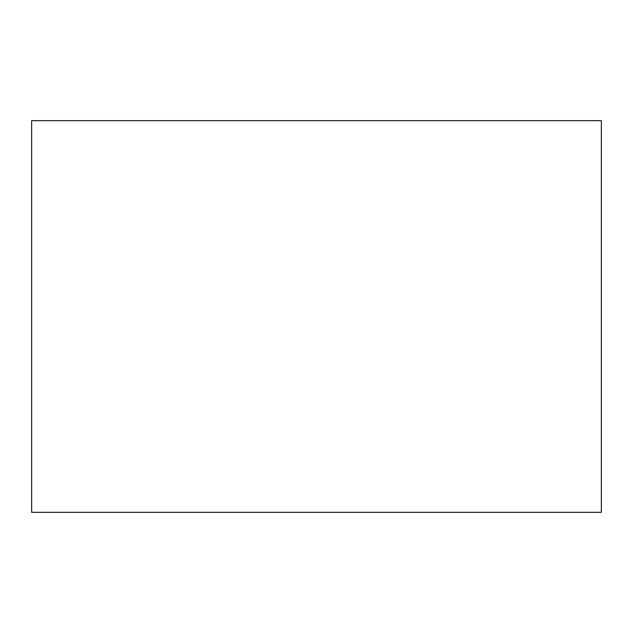 <?xml version="1.0" encoding="UTF-8"?>
<svg xmlns="http://www.w3.org/2000/svg" width="633" height="633" viewBox="0 0 633 633"><rect width="100%" height="100%" fill="white"/><g stroke="black" fill="none" stroke-linecap="round" stroke-linejoin="round"><path stroke-width="0.95" d="M31.65 120.666L601.35 120.666L601.35 512.334L31.65 512.334L31.65 120.666"/></g></svg>
